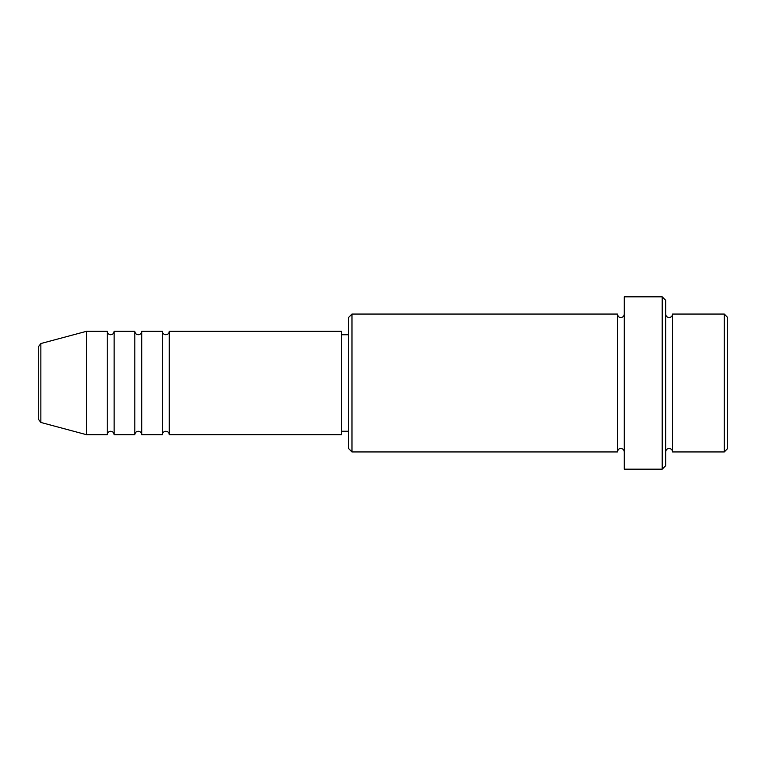 <?xml version="1.0" encoding="UTF-8"?>
<svg xmlns="http://www.w3.org/2000/svg" width="766" height="766" viewBox="0 0 766 766"><rect width="100%" height="100%" fill="white"/><g stroke="black" fill="none" stroke-linecap="round" stroke-linejoin="round"><path stroke-width="0.57" stroke-dasharray="3.83 2.87" d="M38.3 346.874L38.3 419.126M169.286 434.705L169.286 331.295M162.392 434.705L162.392 331.295M141.71 434.705L141.71 331.295M134.816 434.705L134.816 331.295M114.134 434.705L114.134 331.295M107.24 434.705L107.24 331.295M727.7 448.493L727.7 317.507M724.253 314.06L724.253 451.94M348.53 317.507L348.53 448.493M351.977 451.94L351.977 314.06M665.654 465.728L665.654 300.272M662.207 296.825L662.207 469.175M672.548 451.94L672.548 314.06M617.396 451.94L617.396 314.06M624.29 469.175L624.29 296.825M341.636 434.705L341.636 331.295M86.558 434.705L86.558 331.295M665.654 383L665.654 451.94L665.654 383M624.29 383L624.29 451.94L624.29 383M348.53 383L348.53 334.742L348.53 383M40.857 422.459L40.857 343.541"/><path stroke-width="1.15" d="M38.3 419.126L38.3 346.874L40.857 343.541L40.857 422.459L38.3 419.126M169.286 331.295L169.286 434.705L341.636 434.705L341.636 331.295L169.286 331.295C169.085 333.392 167.936 334.541 165.839 334.742C163.742 334.541 162.593 333.392 162.392 331.295L162.392 434.705L141.71 434.705L141.71 331.295L162.392 331.295M134.816 331.295L134.816 434.705L114.134 434.705L114.134 331.295L134.816 331.295C135.017 333.392 136.166 334.541 138.263 334.742C140.36 334.541 141.509 333.392 141.71 331.295M107.24 331.295L107.24 434.705L86.558 434.705L86.558 331.295L107.24 331.295C107.441 333.392 108.59 334.541 110.687 334.742C112.784 334.541 113.933 333.392 114.134 331.295M724.253 314.06L727.7 317.507L727.7 448.493L724.253 451.94L724.253 314.06L672.548 314.06L672.548 451.94L724.253 451.94M351.977 451.94L348.53 448.493L348.53 317.507L351.977 314.06L351.977 451.94L617.396 451.94L617.396 314.06C617.961 316.482 619.11 317.631 620.843 317.507C622.94 317.306 624.089 316.157 624.29 314.06M662.207 296.825L665.654 300.272L665.654 465.728L662.207 469.175L662.207 296.825L624.29 296.825L624.29 469.175L662.207 469.175M665.654 314.06C665.855 316.157 667.004 317.306 669.101 317.507C671.198 317.306 672.347 316.157 672.548 314.06M341.636 431.258L348.53 431.258M40.857 422.459L86.558 434.705M40.857 343.541L86.558 331.295M351.977 314.06L617.396 314.06M341.636 334.742L348.53 334.742M617.396 451.94C617.961 449.518 619.11 448.369 620.843 448.493C622.94 448.694 624.089 449.843 624.29 451.94M672.548 451.94C672.347 449.843 671.198 448.694 669.101 448.493C667.004 448.694 665.855 449.843 665.654 451.94M114.134 434.705C113.933 432.608 112.784 431.459 110.687 431.258C108.59 431.459 107.441 432.608 107.24 434.705M141.71 434.705C141.509 432.608 140.36 431.459 138.263 431.258C136.166 431.459 135.017 432.608 134.816 434.705M169.286 434.705C169.085 432.608 167.936 431.459 165.839 431.258C163.742 431.459 162.593 432.608 162.392 434.705"/></g></svg>
